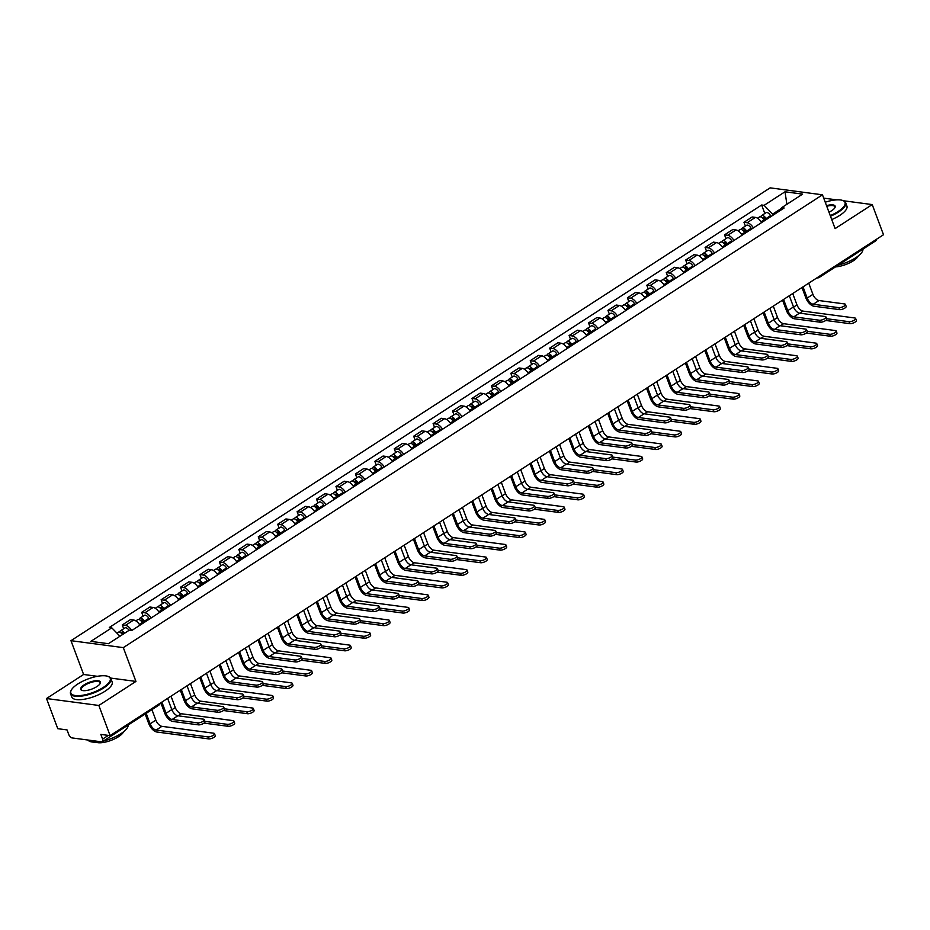 <?xml version="1.0" encoding="UTF-8"?>
<svg xmlns="http://www.w3.org/2000/svg" width="930" height="930" viewBox="0 0 930 930"><rect width="100%" height="100%" fill="white"/><g stroke="black" fill="none" stroke-linecap="round" stroke-linejoin="round"><path stroke-width="1.4" d="M46.5 698.523L98.836 705.463L110.112 735.63L883.5 234.744L872.224 204.577L835.105 228.606L822.469 194.812L770.133 187.86L70.971 640.677L83.607 674.483L46.5 698.523L57.776 728.69L67.041 729.911L68.797 734.619A3.441 1.755 -122.9 0 0 72.029 737.92L101.649 741.849A3.441 1.755 -122.9 0 0 102.393 741.71A3.441 1.755 -122.9 0 0 102.602 739.094L108.333 735.398M98.836 705.463L135.943 681.423L123.306 647.617L822.469 194.812M110.112 735.63L100.847 734.398L102.602 739.094M872.224 204.577L843.405 200.752M836.756 199.869L823.713 198.137M876.269 239.417A3.441 1.755 57.1 0 1 875.769 240.824L819.353 277.361A3.441 1.755 -122.9 0 0 819.853 275.954M761.624 222.584A7.928 4.022 -122.9 0 0 755.381 217.388L752.184 216.969L743.965 222.293L747.162 222.712A7.928 4.022 57.1 0 1 753.393 227.897M745.383 226.083L743.965 222.293M742.187 235.162A7.928 4.022 -122.9 0 0 735.944 229.966L732.759 229.547L724.54 234.871L727.725 235.29A7.928 4.022 57.1 0 1 733.968 240.486M725.958 238.661L724.54 234.871M722.761 247.74A7.928 4.022 -122.9 0 0 716.519 242.556L713.333 242.126L705.114 247.45L708.3 247.88A7.928 4.022 57.1 0 1 714.542 253.065M706.533 251.251L705.114 247.45M703.336 260.33A7.928 4.022 -122.9 0 0 697.093 255.134L693.896 254.715L685.677 260.04L688.874 260.458A7.928 4.022 57.1 0 1 695.117 265.655M687.096 263.829L685.677 260.04M683.91 272.909A7.928 4.022 -122.9 0 0 677.668 267.724L674.471 267.294L666.252 272.618L669.449 273.048A7.928 4.022 57.1 0 1 675.692 278.233M667.67 276.408L666.252 272.618M664.473 285.487A7.928 4.022 -122.9 0 0 658.242 280.302L655.046 279.884L646.827 285.208L650.012 285.626A7.928 4.022 57.1 0 1 656.255 290.811M648.245 288.998L646.827 285.208M645.048 298.077A7.928 4.022 -122.9 0 0 638.805 292.88L635.62 292.462L627.401 297.786L630.587 298.204A7.928 4.022 57.1 0 1 636.829 303.401M628.819 301.576L627.401 297.786M625.623 310.655A7.928 4.022 -122.9 0 0 619.38 305.47L616.183 305.04L607.964 310.364L611.161 310.794A7.928 4.022 57.1 0 1 617.404 315.979M609.383 314.166L607.964 310.364M606.197 323.245A7.928 4.022 -122.9 0 0 599.955 318.048L596.758 317.63L588.539 322.954L591.736 323.373A7.928 4.022 57.1 0 1 597.978 328.569M589.957 326.744L588.539 322.954M586.76 335.823A7.928 4.022 -122.9 0 0 580.529 330.638L577.332 330.208L569.114 335.532L572.31 335.951A7.928 4.022 57.1 0 1 578.541 341.147M570.532 339.322L569.114 335.532M567.335 348.401A7.928 4.022 -122.9 0 0 561.092 343.217L557.907 342.786L549.688 348.111L552.873 348.541A7.928 4.022 57.1 0 1 559.116 353.726M551.106 351.912L549.688 348.111M547.909 360.991A7.928 4.022 -122.9 0 0 541.667 355.795L538.482 355.376L530.251 360.7L533.448 361.119A7.928 4.022 57.1 0 1 539.691 366.315M531.681 364.49L530.251 360.7M528.484 373.569A7.928 4.022 -122.9 0 0 522.242 368.385L519.045 367.954L510.826 373.279L514.023 373.709A7.928 4.022 57.1 0 1 520.265 378.894M512.244 377.08L510.826 373.279M509.059 386.148A7.928 4.022 -122.9 0 0 502.816 380.963L499.619 380.544L491.4 385.869L494.597 386.287A7.928 4.022 57.1 0 1 500.84 391.472M492.819 389.658L491.4 385.869M489.622 398.738A7.928 4.022 -122.9 0 0 483.379 393.541L480.194 393.123L471.975 398.447L475.16 398.865A7.928 4.022 57.1 0 1 481.403 404.062M473.393 402.237L471.975 398.447M470.196 411.316A7.928 4.022 -122.9 0 0 463.954 406.131L460.769 405.701L452.55 411.025L455.735 411.455A7.928 4.022 57.1 0 1 461.978 416.64M453.968 414.827L452.55 411.025M450.771 423.906A7.928 4.022 -122.9 0 0 444.528 418.709L441.332 418.291L433.113 423.615L436.31 424.034A7.928 4.022 57.1 0 1 442.552 429.23M434.531 427.405L433.113 423.615M431.346 436.484A7.928 4.022 -122.9 0 0 425.103 431.299L421.906 430.869L413.687 436.193L416.884 436.612A7.928 4.022 57.1 0 1 423.127 441.808M415.106 439.983L413.687 436.193M411.909 449.062A7.928 4.022 -122.9 0 0 405.678 443.877L402.481 443.459L394.262 448.772L397.459 449.202A7.928 4.022 57.1 0 1 403.69 454.386M395.68 452.573L394.262 448.772M392.483 461.652A7.928 4.022 -122.9 0 0 386.241 456.456L383.055 456.037L374.837 461.361L378.022 461.78A7.928 4.022 57.1 0 1 384.264 466.976M376.255 465.151L374.837 461.361M373.058 474.23A7.928 4.022 -122.9 0 0 366.815 469.046L363.618 468.615L355.4 473.94L358.596 474.37A7.928 4.022 57.1 0 1 364.839 479.555M356.818 477.741L355.4 473.94M353.632 486.82A7.928 4.022 -122.9 0 0 347.39 481.624L344.193 481.205L335.974 486.53L339.171 486.948A7.928 4.022 57.1 0 1 345.414 492.133M337.392 490.319L335.974 486.53M334.196 499.398A7.928 4.022 -122.9 0 0 327.965 494.202L324.768 493.784L316.549 499.108L319.746 499.526A7.928 4.022 57.1 0 1 325.977 504.723M317.967 502.898L316.549 499.108M314.77 511.977A7.928 4.022 -122.9 0 0 308.527 506.792L305.342 506.362L297.123 511.686L300.309 512.116A7.928 4.022 57.1 0 1 306.551 517.301M298.542 515.487L297.123 511.686M295.345 524.567A7.928 4.022 -122.9 0 0 289.102 519.37L285.917 518.952L277.698 524.276L280.883 524.694A7.928 4.022 57.1 0 1 287.126 529.891M279.116 528.066L277.698 524.276M275.919 537.145A7.928 4.022 -122.9 0 0 269.677 531.96L266.48 531.53L258.261 536.854L261.458 537.284A7.928 4.022 57.1 0 1 267.701 542.469M259.679 540.644L258.261 536.854M256.494 549.723A7.928 4.022 -122.9 0 0 250.251 544.538L247.055 544.12L238.836 549.432L242.032 549.863A7.928 4.022 57.1 0 1 248.275 555.047M240.254 553.234L238.836 549.432M237.057 562.313A7.928 4.022 -122.9 0 0 230.814 557.117L227.629 556.698L219.41 562.022L222.596 562.441A7.928 4.022 57.1 0 1 228.838 567.637M220.829 565.812L219.41 562.022M217.632 574.891A7.928 4.022 -122.9 0 0 211.389 569.706L208.204 569.276L199.985 574.601L203.17 575.031A7.928 4.022 57.1 0 1 209.413 580.215M201.403 578.402L199.985 574.601M198.206 587.481A7.928 4.022 -122.9 0 0 191.964 582.285L188.767 581.866L180.548 587.19L183.745 587.609A7.928 4.022 57.1 0 1 189.987 592.794M181.966 590.98L180.548 587.19M178.781 600.059A7.928 4.022 -122.9 0 0 172.538 594.875L169.341 594.444L161.123 599.769L164.319 600.187A7.928 4.022 57.1 0 1 170.562 605.384M162.541 603.558L161.123 599.769M159.344 612.638A7.928 4.022 -122.9 0 0 153.113 607.453L149.916 607.023L141.697 612.347L144.894 612.777A7.928 4.022 57.1 0 1 151.125 617.962M143.115 616.148L141.697 612.347M139.919 625.227A7.928 4.022 -122.9 0 0 133.676 620.031L130.491 619.613L122.272 624.937L125.457 625.355A7.928 4.022 57.1 0 1 131.642 630.459M123.69 628.727L122.272 624.937M781.421 208.425L772.644 214.098L773.051 215.179M772.644 214.098L764.1 205.332L785.013 191.778L802.602 194.114L781.677 207.669L780.816 210.145M764.1 205.332L761.635 205.007L109.298 627.494L111.763 627.82L90.838 641.375L108.426 643.7L129.351 630.156L131.804 630.482L784.141 207.994L781.677 207.669M70.971 640.677L123.306 647.617M83.607 674.483L97.418 676.319M110.612 678.063L135.943 681.423M764.809 213.505L761.635 205.007M111.763 627.82L119.958 636.236M785.013 191.778L786.885 204.298M845.417 304.412L846.149 306.377A3.964 1.36 159.5 0 1 843.94 308.597A3.964 1.36 159.5 0 1 839.569 309.62L838.837 307.656A3.964 1.36 -20.5 0 0 843.208 306.621A3.964 1.36 -20.5 0 0 845.417 304.412A3.964 1.36 -20.5 0 0 844.568 303.936L818.97 300.541A6.463 3.278 57.1 0 1 812.925 294.345L808.74 283.162M801.974 287.544L805.833 297.867A8.696 4.418 -122.9 0 0 813.983 306.226L839.569 309.62M838.837 307.656L813.239 304.261A6.463 3.278 57.1 0 1 807.194 298.053L803.009 286.87M855.635 318.444L856.367 320.408A3.964 1.36 159.5 0 1 854.159 322.629A3.964 1.36 159.5 0 1 849.799 323.652L849.055 321.687A3.964 1.36 -20.5 0 0 853.426 320.664A3.964 1.36 -20.5 0 0 855.635 318.444A3.964 1.36 -20.5 0 0 854.786 317.979L803.032 311.108A6.463 3.278 57.1 0 1 796.975 304.9L792.72 293.531M765.541 220.038L764.925 218.91A2.069 1.046 -122.9 0 0 762.774 217.492A2.069 1.046 -122.9 0 0 762.472 218.015M766.506 219.41L766.041 218.562A4.301 2.186 -122.9 0 0 761.554 215.609A4.301 2.186 -122.9 0 0 760.926 216.957M770.993 216.504L770.528 215.655A4.301 2.186 -122.9 0 0 766.029 212.703L761.554 215.609M764.39 220.782L763.925 219.933A4.301 2.186 -122.9 0 0 759.438 216.981L757.52 218.225M825.712 320.466L849.799 323.652M849.055 321.687L826.631 318.711M825.98 316.991L826.724 318.955A3.964 1.36 159.5 0 1 824.515 321.175A3.964 1.36 159.5 0 1 820.144 322.199L819.411 320.234A3.964 1.36 -20.5 0 0 823.771 319.211A3.964 1.36 -20.5 0 0 825.98 316.991A3.964 1.36 -20.5 0 0 825.143 316.525L799.544 313.131A6.463 3.278 57.1 0 1 793.499 306.923L789.314 295.74M782.548 300.123L786.408 310.457A8.696 4.418 -122.9 0 0 794.557 318.804L820.144 322.199M819.411 320.234L793.813 316.839A6.463 3.278 57.1 0 1 787.768 310.632L783.583 299.448M806.554 329.569L807.298 331.545A3.964 1.36 159.5 0 1 805.078 333.765A3.964 1.36 159.5 0 1 800.718 334.788L799.974 332.812A3.964 1.36 -20.5 0 0 804.345 331.789A3.964 1.36 -20.5 0 0 806.554 329.569A3.964 1.36 -20.5 0 0 805.706 329.104L780.119 325.709A6.463 3.278 57.1 0 1 774.062 319.502L769.889 308.33M763.112 312.713L766.971 323.036A8.696 4.418 -122.9 0 0 775.12 331.394L800.718 334.788M799.974 332.812L774.388 329.418A6.463 3.278 57.1 0 1 768.343 323.21L764.158 312.038M836.21 331.022L836.942 332.998A3.964 1.36 159.5 0 1 834.733 335.207A3.964 1.36 159.5 0 1 830.362 336.242L829.63 334.265A3.964 1.36 -20.5 0 0 834.001 333.242A3.964 1.36 -20.5 0 0 836.21 331.022A3.964 1.36 -20.5 0 0 835.361 330.557L783.595 323.687A6.463 3.278 57.1 0 1 777.55 317.49L773.295 306.121M746.116 232.616L745.5 231.489A2.069 1.046 -122.9 0 0 743.337 230.07A2.069 1.046 -122.9 0 0 743.047 230.605M747.081 231.989L746.616 231.152A4.301 2.186 -122.9 0 0 742.128 228.199A4.301 2.186 -122.9 0 0 741.489 229.536M751.568 229.094L751.103 228.245A4.301 2.186 -122.9 0 0 746.604 225.293L742.128 228.199M744.965 233.36L744.5 232.523A4.301 2.186 -122.9 0 0 740.001 229.571L738.095 230.803M806.287 333.045L830.362 336.242M829.63 334.265L807.194 331.289M816.773 343.612L817.517 345.576A3.964 1.36 159.5 0 1 815.308 347.797A3.964 1.36 159.5 0 1 810.937 348.82L810.204 346.855A3.964 1.36 -20.5 0 0 814.564 345.821A3.964 1.36 -20.5 0 0 816.773 343.612A3.964 1.36 -20.5 0 0 815.936 343.135L764.169 336.276A6.463 3.278 57.1 0 1 758.124 330.069L753.87 318.699M726.69 245.206L726.074 244.079A2.069 1.046 -122.9 0 0 723.912 242.66A2.069 1.046 -122.9 0 0 723.621 243.183M727.655 244.578L727.19 243.73A4.301 2.186 -122.9 0 0 722.691 240.777A4.301 2.186 -122.9 0 0 722.064 242.126M732.131 241.672L731.678 240.824A4.301 2.186 -122.9 0 0 727.179 237.871L722.691 240.777M725.54 245.95L725.075 245.102A4.301 2.186 -122.9 0 0 720.576 242.149L718.658 243.393M786.861 345.623L810.937 348.82M810.204 346.855L787.768 343.879M830.246 215.609A21.018 7.208 -20.5 0 0 838.104 211.505A21.018 7.208 -20.5 0 0 842.743 200.496A21.018 7.208 -20.5 0 0 825.236 202.217M843.033 200.613A21.53 7.382 159.5 0 1 843.336 200.729A21.53 7.382 159.5 0 1 845.672 202.728A21.53 7.382 159.5 0 1 838.593 212.005A21.53 7.382 159.5 0 1 830.478 216.237M826.526 205.646A10.509 3.604 159.5 0 1 834.954 207.623A10.509 3.604 159.5 0 1 831.722 210.668A10.509 3.604 159.5 0 1 828.967 212.191M834.78 207.913A9.998 3.429 -20.5 0 0 834.861 206.774A9.998 3.429 -20.5 0 0 826.758 206.274M862.935 249.135A21.53 7.382 159.5 0 1 855.705 257.784A21.53 7.382 159.5 0 1 838.314 265.085M858.297 255.936A15.508 5.313 159.5 0 1 853.345 260.784A15.508 5.313 159.5 0 1 835.559 266.875M845.672 202.728L846.916 206.065A21.53 7.382 159.5 0 1 839.837 215.342A21.53 7.382 159.5 0 1 831.722 219.573M77.783 684.003A21.018 7.208 -20.5 0 0 71.308 690.095A21.018 7.208 -20.5 0 0 80.027 695.582A21.018 7.208 -20.5 0 0 103.323 687.398A21.018 7.208 -20.5 0 0 107.961 676.389A21.018 7.208 -20.5 0 0 77.783 684.003M108.252 676.505A21.53 7.382 159.5 0 1 108.566 676.61A21.53 7.382 159.5 0 1 110.891 678.609A21.53 7.382 159.5 0 1 103.811 687.886A21.53 7.382 159.5 0 1 83.328 695.838A21.53 7.382 159.5 0 1 70.552 693.699A21.53 7.382 159.5 0 1 71.005 690.653A21.53 7.382 159.5 0 1 71.168 690.374M84.165 684.852A10.509 3.604 159.5 0 1 95.813 680.76A10.509 3.604 159.5 0 1 100.184 683.504A10.509 3.604 159.5 0 1 96.941 686.549A10.509 3.604 159.5 0 1 81.852 690.362A10.509 3.604 159.5 0 1 84.165 684.852M100.01 683.794A9.998 3.429 -20.5 0 0 100.08 682.655A9.998 3.429 -20.5 0 0 94.151 681.667A9.998 3.429 -20.5 0 0 84.653 685.352A9.998 3.429 -20.5 0 0 81.363 689.653A9.998 3.429 -20.5 0 0 82.166 690.467M128.154 725.016A21.53 7.382 159.5 0 1 120.923 733.665A21.53 7.382 159.5 0 1 103.532 740.966M100.184 741.663A21.53 7.382 159.5 0 1 87.966 740.036M123.516 731.817A15.508 5.313 159.5 0 1 118.563 736.676A15.508 5.313 159.5 0 1 95.93 742.14M110.891 678.609L112.146 681.946A21.53 7.382 159.5 0 1 105.055 691.223A21.53 7.382 159.5 0 1 84.572 699.174A21.53 7.382 159.5 0 1 71.796 697.035L70.552 693.699M787.129 342.159L787.861 344.123A3.964 1.36 159.5 0 1 785.652 346.344A3.964 1.36 159.5 0 1 781.293 347.367L780.549 345.402A3.964 1.36 -20.5 0 0 784.92 344.367A3.964 1.36 -20.5 0 0 787.129 342.159A3.964 1.36 -20.5 0 0 786.28 341.694L760.694 338.288A6.463 3.278 57.1 0 1 754.637 332.091L750.463 320.908M743.686 325.291L747.546 335.614A8.696 4.418 -122.9 0 0 755.695 343.972L781.293 347.367M780.549 345.402L754.962 342.007A6.463 3.278 57.1 0 1 748.906 335.8L744.732 324.617M767.703 354.737L768.436 356.713A3.964 1.36 159.5 0 1 766.227 358.922A3.964 1.36 159.5 0 1 761.856 359.957L761.124 357.98A3.964 1.36 -20.5 0 0 765.495 356.957A3.964 1.36 -20.5 0 0 767.703 354.737A3.964 1.36 -20.5 0 0 766.855 354.272L741.257 350.877A6.463 3.278 57.1 0 1 735.212 344.67L731.027 333.486M724.261 337.869L728.12 348.204A8.696 4.418 -122.9 0 0 736.269 356.562L761.856 359.957M761.124 357.98L735.537 354.586A6.463 3.278 57.1 0 1 729.48 348.378L725.295 337.195M748.266 367.315L749.01 369.291A3.964 1.36 159.5 0 1 746.802 371.512A3.964 1.36 159.5 0 1 742.431 372.535L741.698 370.559A3.964 1.36 -20.5 0 0 746.058 369.536A3.964 1.36 -20.5 0 0 748.266 367.315A3.964 1.36 -20.5 0 0 747.429 366.85L721.831 363.456A6.463 3.278 57.1 0 1 715.786 357.248L711.601 346.076M704.835 350.459L708.695 360.782A8.696 4.418 -122.9 0 0 716.844 369.14L742.431 372.535M741.698 370.559L716.1 367.164A6.463 3.278 57.1 0 1 710.055 360.968L705.87 349.785M797.347 356.19L798.091 358.155A3.964 1.36 159.5 0 1 795.882 360.375A3.964 1.36 159.5 0 1 791.511 361.398L790.767 359.433A3.964 1.36 -20.5 0 0 795.138 358.41A3.964 1.36 -20.5 0 0 797.347 356.19A3.964 1.36 -20.5 0 0 796.499 355.725L744.744 348.855A6.463 3.278 57.1 0 1 738.687 342.647L734.444 331.278M707.265 257.784L706.637 256.657A2.069 1.046 -122.9 0 0 704.487 255.239A2.069 1.046 -122.9 0 0 704.196 255.762M708.23 257.157L707.765 256.308A4.301 2.186 -122.9 0 0 703.266 253.355A4.301 2.186 -122.9 0 0 702.638 254.704M712.706 254.25L712.24 253.413A4.301 2.186 -122.9 0 0 707.753 250.461L703.266 253.355M706.103 258.528L705.649 257.68A4.301 2.186 -122.9 0 0 701.15 254.727L699.232 255.971M767.436 358.213L791.511 361.398M790.767 359.433L768.343 356.457M777.922 368.768L778.654 370.745A3.964 1.36 159.5 0 1 776.445 372.965A3.964 1.36 159.5 0 1 772.086 373.988L771.342 372.012A3.964 1.36 -20.5 0 0 775.713 370.989A3.964 1.36 -20.5 0 0 777.922 368.768A3.964 1.36 -20.5 0 0 777.073 368.303L725.319 361.445A6.463 3.278 57.1 0 1 719.262 355.237L715.007 343.868M687.828 270.363L687.212 269.235A2.069 1.046 -122.9 0 0 685.061 267.817A2.069 1.046 -122.9 0 0 684.771 268.352M688.793 269.747L688.328 268.898A4.301 2.186 -122.9 0 0 683.841 265.945A4.301 2.186 -122.9 0 0 683.213 267.294M693.28 266.84L692.815 265.992A4.301 2.186 -122.9 0 0 688.328 263.039L683.841 265.945M686.677 271.118L686.212 270.27A4.301 2.186 -122.9 0 0 681.725 267.317L679.807 268.549M748.011 370.791L772.086 373.988M771.342 372.012L748.917 369.036M758.496 381.358L759.229 383.323A3.964 1.36 159.5 0 1 757.02 385.543A3.964 1.36 159.5 0 1 752.649 386.566L751.917 384.601A3.964 1.36 -20.5 0 0 756.288 383.567A3.964 1.36 -20.5 0 0 758.496 381.358A3.964 1.36 -20.5 0 0 757.648 380.893L705.882 374.023A6.463 3.278 57.1 0 1 699.837 367.815L695.582 356.446M668.403 282.953L667.787 281.825A2.069 1.046 -122.9 0 0 665.624 280.407A2.069 1.046 -122.9 0 0 665.334 280.93M669.367 282.325L668.903 281.476A4.301 2.186 -122.9 0 0 664.415 278.523A4.301 2.186 -122.9 0 0 663.776 279.872M673.855 279.419L673.39 278.57A4.301 2.186 -122.9 0 0 668.891 275.617L664.415 278.523M667.252 283.697L666.787 282.848A4.301 2.186 -122.9 0 0 662.3 279.895L660.381 281.139M728.574 383.369L752.649 386.566M751.917 384.601L729.48 381.625M728.841 379.905L729.585 381.87A3.964 1.36 159.5 0 1 727.376 384.09A3.964 1.36 159.5 0 1 723.005 385.113L722.273 383.148A3.964 1.36 -20.5 0 0 726.632 382.125A3.964 1.36 -20.5 0 0 728.841 379.905A3.964 1.36 -20.5 0 0 727.992 379.44L702.406 376.046A6.463 3.278 57.1 0 1 696.349 369.838L692.176 358.654M685.398 363.037L689.269 373.36A8.696 4.418 -122.9 0 0 697.407 381.719L723.005 385.113M722.273 383.148L696.675 379.754A6.463 3.278 57.1 0 1 690.63 373.546L686.445 362.363M739.059 393.936L739.803 395.913A3.964 1.36 159.5 0 1 737.595 398.121A3.964 1.36 159.5 0 1 733.224 399.156L732.491 397.18A3.964 1.36 -20.5 0 0 736.851 396.157A3.964 1.36 -20.5 0 0 739.059 393.936A3.964 1.36 -20.5 0 0 738.222 393.471L686.456 386.601A6.463 3.278 57.1 0 1 680.411 380.393L676.157 369.024M648.977 295.531L648.361 294.403A2.069 1.046 -122.9 0 0 646.199 292.985A2.069 1.046 -122.9 0 0 645.908 293.508M649.942 294.903L649.477 294.054A4.301 2.186 -122.9 0 0 644.978 291.102A4.301 2.186 -122.9 0 0 644.351 292.45M654.429 292.008L653.964 291.16A4.301 2.186 -122.9 0 0 649.466 288.207L644.978 291.102M647.826 296.275L647.361 295.426A4.301 2.186 -122.9 0 0 642.863 292.473L640.944 293.717M709.148 395.959L733.224 399.156M732.491 397.18L710.055 394.204M709.416 392.483L710.148 394.46A3.964 1.36 159.5 0 1 707.939 396.668A3.964 1.36 159.5 0 1 703.58 397.703L702.836 395.727A3.964 1.36 -20.5 0 0 707.207 394.704A3.964 1.36 -20.5 0 0 709.416 392.483A3.964 1.36 -20.5 0 0 708.567 392.018L682.98 388.624A6.463 3.278 57.1 0 1 676.924 382.416L672.75 371.233M665.973 375.627L669.833 385.95A8.696 4.418 -122.9 0 0 677.982 394.308L703.58 397.703M702.836 395.727L677.249 392.332A6.463 3.278 57.1 0 1 671.193 386.124L667.019 374.953M719.634 406.515L720.378 408.491A3.964 1.36 159.5 0 1 718.169 410.711A3.964 1.36 159.5 0 1 713.798 411.734L713.066 409.758A3.964 1.36 -20.5 0 0 717.425 408.735A3.964 1.36 -20.5 0 0 719.634 406.515A3.964 1.36 -20.5 0 0 718.785 406.05L667.031 399.191A6.463 3.278 57.1 0 1 660.974 392.983L656.731 381.614M629.552 308.109L628.924 306.981A2.069 1.046 -122.9 0 0 626.774 305.575A2.069 1.046 -122.9 0 0 626.483 306.098M630.517 307.493L630.052 306.644A4.301 2.186 -122.9 0 0 625.553 303.692A4.301 2.186 -122.9 0 0 624.925 305.04M634.992 304.587L634.527 303.738A4.301 2.186 -122.9 0 0 630.04 300.785L625.553 303.692M628.401 308.865L627.936 308.016A4.301 2.186 -122.9 0 0 623.437 305.063L621.519 306.307M689.723 408.537L713.798 411.734M713.066 409.758L690.63 406.782M689.99 405.073L690.723 407.038A3.964 1.36 159.5 0 1 688.514 409.258A3.964 1.36 159.5 0 1 684.143 410.281L683.411 408.317A3.964 1.36 -20.5 0 0 687.782 407.282A3.964 1.36 -20.5 0 0 689.99 405.073A3.964 1.36 -20.5 0 0 689.142 404.597L663.543 401.202A6.463 3.278 57.1 0 1 657.498 395.006L653.313 383.823M646.548 388.205L650.407 398.528A8.696 4.418 -122.9 0 0 658.556 406.887L684.143 410.281M683.411 408.317L657.824 404.922A6.463 3.278 57.1 0 1 651.767 398.714L647.594 387.531M700.209 419.105L700.941 421.069A3.964 1.36 159.5 0 1 698.732 423.29A3.964 1.36 159.5 0 1 694.373 424.313L693.629 422.348A3.964 1.36 -20.5 0 0 698 421.325A3.964 1.36 -20.5 0 0 700.209 419.105A3.964 1.36 -20.5 0 0 699.36 418.64L647.606 411.769A6.463 3.278 57.1 0 1 641.549 405.561L637.306 394.192M610.115 320.699L609.499 319.571A2.069 1.046 -122.9 0 0 607.348 318.153A2.069 1.046 -122.9 0 0 607.058 318.676M611.08 320.071L610.615 319.223A4.301 2.186 -122.9 0 0 606.128 316.27A4.301 2.186 -122.9 0 0 605.5 317.618M615.567 317.165L615.102 316.316A4.301 2.186 -122.9 0 0 610.615 313.364L606.128 316.27M608.964 321.443L608.499 320.594A4.301 2.186 -122.9 0 0 604.012 317.642L602.094 318.885M670.298 421.127L694.373 424.313M693.629 422.348L671.204 419.372M670.565 417.651L671.297 419.628A3.964 1.36 159.5 0 1 669.088 421.836A3.964 1.36 159.5 0 1 664.717 422.859L663.985 420.895A3.964 1.36 -20.5 0 0 668.356 419.872A3.964 1.36 -20.5 0 0 670.565 417.651A3.964 1.36 -20.5 0 0 669.716 417.186L644.118 413.792A6.463 3.278 57.1 0 1 638.073 407.584L633.888 396.401M627.122 400.784L630.982 411.118A8.696 4.418 -122.9 0 0 639.131 419.465L664.717 422.859M663.985 420.895L638.387 417.5A6.463 3.278 57.1 0 1 632.342 411.293L628.157 400.109M680.783 431.683L681.516 433.659A3.964 1.36 159.5 0 1 679.307 435.868A3.964 1.36 159.5 0 1 674.936 436.902L674.204 434.926A3.964 1.36 -20.5 0 0 678.575 433.903A3.964 1.36 -20.5 0 0 680.783 431.683A3.964 1.36 -20.5 0 0 679.935 431.218L628.169 424.347A6.463 3.278 57.1 0 1 622.124 418.151L617.869 406.782M590.69 333.277L590.073 332.15A2.069 1.046 -122.9 0 0 587.911 330.731A2.069 1.046 -122.9 0 0 587.621 331.266M591.654 332.649L591.189 331.812A4.301 2.186 -122.9 0 0 586.702 328.86A4.301 2.186 -122.9 0 0 586.074 330.197M596.142 329.755L595.677 328.906A4.301 2.186 -122.9 0 0 591.178 325.953L586.702 328.86M589.539 334.021L589.074 333.184A4.301 2.186 -122.9 0 0 584.586 330.231L582.668 331.464M650.861 433.706L674.936 436.902M674.204 434.926L651.779 431.95M651.128 430.23L651.872 432.206A3.964 1.36 159.5 0 1 649.663 434.426A3.964 1.36 159.5 0 1 645.292 435.449L644.56 433.473A3.964 1.36 -20.5 0 0 648.919 432.45A3.964 1.36 -20.5 0 0 651.128 430.23A3.964 1.36 -20.5 0 0 650.279 429.765L624.693 426.37A6.463 3.278 57.1 0 1 618.636 420.162L614.463 408.991M607.697 413.373L611.556 423.696A8.696 4.418 -122.9 0 0 619.706 432.055L645.292 435.449M644.56 433.473L618.962 430.079A6.463 3.278 57.1 0 1 612.917 423.882L608.731 412.699M661.358 444.273L662.09 446.237A3.964 1.36 159.5 0 1 659.882 448.458A3.964 1.36 159.5 0 1 655.511 449.481L654.778 447.516A3.964 1.36 -20.5 0 0 659.149 446.481A3.964 1.36 -20.5 0 0 661.358 444.273A3.964 1.36 -20.5 0 0 660.509 443.796L608.743 436.937A6.463 3.278 57.1 0 1 602.698 430.73L598.443 419.36M571.264 345.867L570.648 344.739A2.069 1.046 -122.9 0 0 568.486 343.321A2.069 1.046 -122.9 0 0 568.195 343.844M572.229 345.239L571.764 344.391A4.301 2.186 -122.9 0 0 567.277 341.438A4.301 2.186 -122.9 0 0 566.637 342.786M576.716 342.333L576.251 341.484A4.301 2.186 -122.9 0 0 571.752 338.532L567.277 341.438M570.113 346.611L569.648 345.762A4.301 2.186 -122.9 0 0 565.149 342.81L563.231 344.053M631.435 446.284L655.511 449.481M654.778 447.516L632.342 444.54M631.702 442.82L632.435 444.784A3.964 1.36 159.5 0 1 630.226 447.005A3.964 1.36 159.5 0 1 625.867 448.028L625.123 446.063A3.964 1.36 -20.5 0 0 629.494 445.028A3.964 1.36 -20.5 0 0 631.702 442.82A3.964 1.36 -20.5 0 0 630.854 442.355L605.267 438.96A6.463 3.278 57.1 0 1 599.211 432.752L595.037 421.569M588.26 425.952L592.119 436.275A8.696 4.418 -122.9 0 0 600.269 444.633L625.867 448.028M625.123 446.063L599.536 442.668A6.463 3.278 57.1 0 1 593.48 436.461L589.306 425.277M641.921 456.851L642.665 458.827A3.964 1.36 159.5 0 1 640.456 461.036A3.964 1.36 159.5 0 1 636.085 462.059L635.353 460.094A3.964 1.36 -20.5 0 0 639.712 459.071A3.964 1.36 -20.5 0 0 641.921 456.851A3.964 1.36 -20.5 0 0 641.072 456.386L589.318 449.516A6.463 3.278 57.1 0 1 583.273 443.308L579.018 431.939M551.839 358.445L551.223 357.318A2.069 1.046 -122.9 0 0 549.06 355.899A2.069 1.046 -122.9 0 0 548.77 356.423M552.804 357.818L552.339 356.969A4.301 2.186 -122.9 0 0 547.84 354.016A4.301 2.186 -122.9 0 0 547.212 355.365M557.279 354.911L556.814 354.074A4.301 2.186 -122.9 0 0 552.327 351.122L547.84 354.016M550.688 359.189L550.223 358.341A4.301 2.186 -122.9 0 0 545.724 355.388L543.806 356.632M612.01 458.874L636.085 462.059M635.353 460.094L612.917 457.118M612.277 455.398L613.01 457.374A3.964 1.36 159.5 0 1 610.801 459.583A3.964 1.36 159.5 0 1 606.441 460.617L605.697 458.641A3.964 1.36 -20.5 0 0 610.068 457.618A3.964 1.36 -20.5 0 0 612.277 455.398A3.964 1.36 -20.5 0 0 611.429 454.933L585.842 451.538A6.463 3.278 57.1 0 1 579.785 445.331L575.6 434.147M568.835 438.542L572.694 448.865A8.696 4.418 -122.9 0 0 580.843 457.223L606.441 460.617M605.697 458.641L580.111 455.247A6.463 3.278 57.1 0 1 574.054 449.039L569.881 437.867M622.496 469.429L623.228 471.405A3.964 1.36 159.5 0 1 621.019 473.626A3.964 1.36 159.5 0 1 616.66 474.649L615.916 472.673A3.964 1.36 -20.5 0 0 620.287 471.65A3.964 1.36 -20.5 0 0 622.496 469.429A3.964 1.36 -20.5 0 0 621.647 468.964L569.892 462.105A6.463 3.278 57.1 0 1 563.836 455.898L559.593 444.528M532.413 371.024L531.786 369.896A2.069 1.046 -122.9 0 0 529.635 368.478A2.069 1.046 -122.9 0 0 529.344 369.012M533.378 370.407L532.913 369.559A4.301 2.186 -122.9 0 0 528.414 366.606A4.301 2.186 -122.9 0 0 527.787 367.954M537.854 367.501L537.389 366.652A4.301 2.186 -122.9 0 0 532.902 363.7L528.414 366.606M531.251 371.779L530.786 370.93A4.301 2.186 -122.9 0 0 526.299 367.978L524.38 369.222M592.584 471.452L616.66 474.649M615.916 472.673L593.491 469.697M592.852 467.988L593.584 469.952A3.964 1.36 159.5 0 1 591.375 472.173A3.964 1.36 159.5 0 1 587.004 473.196L586.272 471.219A3.964 1.36 -20.5 0 0 590.643 470.196A3.964 1.36 -20.5 0 0 592.852 467.988A3.964 1.36 -20.5 0 0 592.003 467.511L566.405 464.117A6.463 3.278 57.1 0 1 560.36 457.92L556.175 446.737M549.409 451.12L553.269 461.443A8.696 4.418 -122.9 0 0 561.418 469.801L587.004 473.196M586.272 471.219L560.674 467.825A6.463 3.278 57.1 0 1 554.629 461.629L550.444 450.446M603.07 482.019L603.803 483.984A3.964 1.36 159.5 0 1 601.594 486.204A3.964 1.36 159.5 0 1 597.234 487.227L596.49 485.262A3.964 1.36 -20.5 0 0 600.861 484.228A3.964 1.36 -20.5 0 0 603.07 482.019A3.964 1.36 -20.5 0 0 602.221 481.554L550.467 474.684A6.463 3.278 57.1 0 1 544.41 468.476L540.156 457.107M512.976 383.613L512.36 382.486A2.069 1.046 -122.9 0 0 510.21 381.068A2.069 1.046 -122.9 0 0 509.907 381.591M513.941 382.986L513.476 382.137A4.301 2.186 -122.9 0 0 508.989 379.184A4.301 2.186 -122.9 0 0 508.361 380.533M518.428 380.079L517.964 379.231A4.301 2.186 -122.9 0 0 513.476 376.278L508.989 379.184M511.826 384.357L511.361 383.509A4.301 2.186 -122.9 0 0 506.873 380.556L504.955 381.8M573.147 484.042L597.234 487.227M596.49 485.262L574.066 482.286M573.415 480.566L574.159 482.531A3.964 1.36 159.5 0 1 571.95 484.751A3.964 1.36 159.5 0 1 567.579 485.774L566.847 483.809A3.964 1.36 -20.5 0 0 571.206 482.786A3.964 1.36 -20.5 0 0 573.415 480.566A3.964 1.36 -20.5 0 0 572.578 480.101L546.98 476.706A6.463 3.278 57.1 0 1 540.935 470.499L536.75 459.315M529.984 463.698L533.843 474.033A8.696 4.418 -122.9 0 0 541.992 482.379L567.579 485.774M566.847 483.809L541.248 480.415A6.463 3.278 57.1 0 1 535.203 474.207L531.018 463.024M583.645 494.597L584.377 496.574A3.964 1.36 159.5 0 1 582.168 498.782A3.964 1.36 159.5 0 1 577.797 499.817L577.065 497.841A3.964 1.36 -20.5 0 0 581.436 496.818A3.964 1.36 -20.5 0 0 583.645 494.597A3.964 1.36 -20.5 0 0 582.796 494.132L531.03 487.262A6.463 3.278 57.1 0 1 524.985 481.066L520.73 469.685M493.551 396.192L492.935 395.064A2.069 1.046 -122.9 0 0 490.773 393.646A2.069 1.046 -122.9 0 0 490.482 394.169M494.516 395.564L494.051 394.727A4.301 2.186 -122.9 0 0 489.564 391.774A4.301 2.186 -122.9 0 0 488.924 393.111M499.003 392.669L498.538 391.821A4.301 2.186 -122.9 0 0 494.039 388.868L489.564 391.774M492.4 396.936L491.935 396.087A4.301 2.186 -122.9 0 0 487.436 393.134L485.53 394.378M553.722 496.62L577.797 499.817M577.065 497.841L554.629 494.865M553.989 493.144L554.733 495.12A3.964 1.36 159.5 0 1 552.525 497.341A3.964 1.36 159.5 0 1 548.154 498.364L547.41 496.388A3.964 1.36 -20.5 0 0 551.781 495.365A3.964 1.36 -20.5 0 0 553.989 493.144A3.964 1.36 -20.5 0 0 553.141 492.679L527.554 489.285A6.463 3.278 57.1 0 1 521.498 483.077L517.324 471.894M510.547 476.288L514.406 486.611A8.696 4.418 -122.9 0 0 522.555 494.969L548.154 498.364M547.41 496.388L521.823 492.993A6.463 3.278 57.1 0 1 515.778 486.785L511.593 475.614M564.208 507.187L564.952 509.152A3.964 1.36 159.5 0 1 562.743 511.372A3.964 1.36 159.5 0 1 558.372 512.395L557.64 510.419A3.964 1.36 -20.5 0 0 561.999 509.396A3.964 1.36 -20.5 0 0 564.208 507.187A3.964 1.36 -20.5 0 0 563.371 506.711L511.605 499.852A6.463 3.278 57.1 0 1 505.56 493.644L501.305 482.275M474.126 408.781L473.51 407.654A2.069 1.046 -122.9 0 0 471.347 406.236A2.069 1.046 -122.9 0 0 471.057 406.759M475.091 408.154L474.625 407.305A4.301 2.186 -122.9 0 0 470.127 404.352A4.301 2.186 -122.9 0 0 469.499 405.701M479.578 405.248L479.113 404.399A4.301 2.186 -122.9 0 0 474.614 401.446L470.127 404.352M472.975 409.526L472.51 408.677A4.301 2.186 -122.9 0 0 468.011 405.724L466.093 406.968M534.297 509.198L558.372 512.395M557.64 510.419L535.203 507.454M534.564 505.734L535.296 507.699A3.964 1.36 159.5 0 1 533.088 509.919A3.964 1.36 159.5 0 1 528.728 510.942L527.984 508.977A3.964 1.36 -20.5 0 0 532.355 507.943A3.964 1.36 -20.5 0 0 534.564 505.734A3.964 1.36 -20.5 0 0 533.715 505.257L508.129 501.863A6.463 3.278 57.1 0 1 502.072 495.667L497.899 484.484M491.121 488.866L494.981 499.189A8.696 4.418 -122.9 0 0 503.13 507.548L528.728 510.942M527.984 508.977L502.398 505.583A6.463 3.278 57.1 0 1 496.341 499.375L492.168 488.192M544.782 519.765L545.526 521.73A3.964 1.36 159.5 0 1 543.318 523.95A3.964 1.36 159.5 0 1 538.947 524.973L538.203 523.009A3.964 1.36 -20.5 0 0 542.574 521.986A3.964 1.36 -20.5 0 0 544.782 519.765A3.964 1.36 -20.5 0 0 543.934 519.3L492.179 512.43A6.463 3.278 57.1 0 1 486.123 506.222L481.88 494.853M454.7 421.36L454.073 420.232A2.069 1.046 -122.9 0 0 451.922 418.814A2.069 1.046 -122.9 0 0 451.631 419.337M455.665 420.732L455.2 419.883A4.301 2.186 -122.9 0 0 450.701 416.931A4.301 2.186 -122.9 0 0 450.074 418.279M460.141 417.826L459.676 416.977A4.301 2.186 -122.9 0 0 455.189 414.036L450.701 416.931M453.538 422.104L453.084 421.255A4.301 2.186 -122.9 0 0 448.586 418.302L446.667 419.546M514.871 521.788L538.947 524.973M538.203 523.009L515.778 520.033M515.139 518.312L515.871 520.288A3.964 1.36 159.5 0 1 513.662 522.497A3.964 1.36 159.5 0 1 509.291 523.532L508.559 521.556A3.964 1.36 -20.5 0 0 512.93 520.533A3.964 1.36 -20.5 0 0 515.139 518.312A3.964 1.36 -20.5 0 0 514.29 517.847L488.692 514.453A6.463 3.278 57.1 0 1 482.647 508.245L478.462 497.062M471.696 501.444L475.555 511.779A8.696 4.418 -122.9 0 0 483.705 520.137L509.291 523.532M508.559 521.556L482.972 518.161A6.463 3.278 57.1 0 1 476.916 511.953L472.731 500.77M525.357 532.344L526.089 534.32A3.964 1.36 159.5 0 1 523.881 536.54A3.964 1.36 159.5 0 1 519.521 537.563L518.777 535.587A3.964 1.36 -20.5 0 0 523.148 534.564A3.964 1.36 -20.5 0 0 525.357 532.344A3.964 1.36 -20.5 0 0 524.508 531.879L472.754 525.008A6.463 3.278 57.1 0 1 466.697 518.812L462.443 507.443M435.263 433.938L434.647 432.81A2.069 1.046 -122.9 0 0 432.497 431.392A2.069 1.046 -122.9 0 0 432.206 431.927M436.228 433.322L435.763 432.473A4.301 2.186 -122.9 0 0 431.276 429.521A4.301 2.186 -122.9 0 0 430.648 430.857M440.715 430.416L440.25 429.567A4.301 2.186 -122.9 0 0 435.763 426.614L431.276 429.521M434.112 434.682L433.647 433.845A4.301 2.186 -122.9 0 0 429.16 430.892L427.242 432.125M495.446 534.366L519.521 537.563M518.777 535.587L496.353 532.611M495.702 530.891L496.446 532.867A3.964 1.36 159.5 0 1 494.237 535.087A3.964 1.36 159.5 0 1 489.866 536.11L489.134 534.134A3.964 1.36 -20.5 0 0 493.493 533.111A3.964 1.36 -20.5 0 0 495.702 530.891A3.964 1.36 -20.5 0 0 494.865 530.426L469.266 527.031A6.463 3.278 57.1 0 1 463.221 520.823L459.036 509.652M452.271 514.034L456.13 524.357A8.696 4.418 -122.9 0 0 464.279 532.716L489.866 536.11M489.134 534.134L463.535 530.739A6.463 3.278 57.1 0 1 457.49 524.543L453.305 513.36M505.932 544.933L506.664 546.898A3.964 1.36 159.5 0 1 504.455 549.119A3.964 1.36 159.5 0 1 500.084 550.142L499.352 548.177A3.964 1.36 -20.5 0 0 503.723 547.142A3.964 1.36 -20.5 0 0 505.932 544.933A3.964 1.36 -20.5 0 0 505.083 544.457L453.317 537.598A6.463 3.278 57.1 0 1 447.272 531.39L443.017 520.021M415.838 446.528L415.222 445.4A2.069 1.046 -122.9 0 0 413.06 443.982A2.069 1.046 -122.9 0 0 412.769 444.505M416.803 445.9L416.338 445.052A4.301 2.186 -122.9 0 0 411.851 442.099A4.301 2.186 -122.9 0 0 411.211 443.447M421.29 442.994L420.825 442.145A4.301 2.186 -122.9 0 0 416.326 439.193L411.851 442.099M414.687 447.272L414.222 446.423A4.301 2.186 -122.9 0 0 409.735 443.471L407.817 444.714M476.009 546.945L500.084 550.142M499.352 548.177L476.927 545.201M476.276 543.48L477.02 545.445A3.964 1.36 159.5 0 1 474.812 547.665A3.964 1.36 159.5 0 1 470.441 548.688L469.708 546.724A3.964 1.36 -20.5 0 0 474.068 545.701A3.964 1.36 -20.5 0 0 476.276 543.48A3.964 1.36 -20.5 0 0 475.428 543.015L449.841 539.621A6.463 3.278 57.1 0 1 443.784 533.413L439.611 522.23M432.834 526.613L436.705 536.936A8.696 4.418 -122.9 0 0 444.842 545.294L470.441 548.688M469.708 546.724L444.11 543.329A6.463 3.278 57.1 0 1 438.065 537.122L433.88 525.938M486.495 557.512L487.239 559.488A3.964 1.36 159.5 0 1 485.03 561.697A3.964 1.36 159.5 0 1 480.659 562.731L479.927 560.755A3.964 1.36 -20.5 0 0 484.286 559.732A3.964 1.36 -20.5 0 0 486.495 557.512A3.964 1.36 -20.5 0 0 485.658 557.047L433.892 550.176A6.463 3.278 57.1 0 1 427.847 543.969L423.592 532.599M396.413 459.106L395.796 457.978A2.069 1.046 -122.9 0 0 393.634 456.56A2.069 1.046 -122.9 0 0 393.344 457.083M397.377 458.478L396.912 457.63A4.301 2.186 -122.9 0 0 392.414 454.677A4.301 2.186 -122.9 0 0 391.786 456.026M401.865 455.572L401.4 454.735A4.301 2.186 -122.9 0 0 396.901 451.782L392.414 454.677M395.262 459.85L394.797 459.002A4.301 2.186 -122.9 0 0 390.298 456.049L388.38 457.293M456.584 559.534L480.659 562.731M479.927 560.755L457.49 557.779M456.851 556.059L457.583 558.035A3.964 1.36 159.5 0 1 455.375 560.244A3.964 1.36 159.5 0 1 451.015 561.278L450.271 559.302A3.964 1.36 -20.5 0 0 454.642 558.279A3.964 1.36 -20.5 0 0 456.851 556.059A3.964 1.36 -20.5 0 0 456.002 555.594L430.416 552.199A6.463 3.278 57.1 0 1 424.359 545.991L420.186 534.808M413.408 539.202L417.268 549.525A8.696 4.418 -122.9 0 0 425.417 557.884L451.015 561.278M450.271 559.302L424.685 555.908A6.463 3.278 57.1 0 1 418.628 549.7L414.454 538.528M467.069 570.09L467.813 572.066A3.964 1.36 159.5 0 1 465.605 574.287A3.964 1.36 159.5 0 1 461.234 575.31L460.501 573.333A3.964 1.36 -20.5 0 0 464.861 572.31A3.964 1.36 -20.5 0 0 467.069 570.09A3.964 1.36 -20.5 0 0 466.221 569.625L414.466 562.766A6.463 3.278 57.1 0 1 408.41 556.558L404.166 545.189M376.987 471.684L376.359 470.557A2.069 1.046 -122.9 0 0 374.209 469.15A2.069 1.046 -122.9 0 0 373.918 469.673M377.952 471.068L377.487 470.22A4.301 2.186 -122.9 0 0 372.988 467.267A4.301 2.186 -122.9 0 0 372.36 468.615M382.428 468.162L381.963 467.313A4.301 2.186 -122.9 0 0 377.475 464.361L372.988 467.267M375.836 472.44L375.371 471.591A4.301 2.186 -122.9 0 0 370.872 468.639L368.954 469.883M437.158 572.113L461.234 575.31M460.501 573.333L438.065 570.357M437.425 568.649L438.158 570.613A3.964 1.36 159.5 0 1 435.949 572.834A3.964 1.36 159.5 0 1 431.578 573.856L430.846 571.892A3.964 1.36 -20.5 0 0 435.217 570.857A3.964 1.36 -20.5 0 0 437.425 568.649A3.964 1.36 -20.5 0 0 436.577 568.172L410.979 564.777A6.463 3.278 57.1 0 1 404.934 558.581L400.749 547.398M393.983 551.781L397.842 562.104A8.696 4.418 -122.9 0 0 405.992 570.462L431.578 573.856M430.846 571.892L405.259 568.497A6.463 3.278 57.1 0 1 399.202 562.29L395.029 551.106M447.644 582.68L448.376 584.645A3.964 1.36 159.5 0 1 446.168 586.865A3.964 1.36 159.5 0 1 441.808 587.888L441.064 585.923A3.964 1.36 -20.5 0 0 445.435 584.9A3.964 1.36 -20.5 0 0 447.644 582.68A3.964 1.36 -20.5 0 0 446.795 582.215L395.041 575.345A6.463 3.278 57.1 0 1 388.984 569.137L384.741 557.768M357.55 484.274L356.934 483.147A2.069 1.046 -122.9 0 0 354.783 481.728A2.069 1.046 -122.9 0 0 354.493 482.252M358.515 483.647L358.05 482.798A4.301 2.186 -122.9 0 0 353.563 479.845A4.301 2.186 -122.9 0 0 352.935 481.194M363.002 480.74L362.537 479.892A4.301 2.186 -122.9 0 0 358.05 476.939L353.563 479.845M356.399 485.018L355.934 484.17A4.301 2.186 -122.9 0 0 351.447 481.217L349.529 482.461M417.733 584.703L441.808 587.888M441.064 585.923L418.64 582.947M418 581.227L418.733 583.191A3.964 1.36 159.5 0 1 416.524 585.412A3.964 1.36 159.5 0 1 412.153 586.435L411.42 584.47A3.964 1.36 -20.5 0 0 415.791 583.447A3.964 1.36 -20.5 0 0 418 581.227A3.964 1.36 -20.5 0 0 417.151 580.762L391.553 577.367A6.463 3.278 57.1 0 1 385.508 571.159L381.323 559.976M374.558 564.359L378.417 574.694A8.696 4.418 -122.9 0 0 386.566 583.04L412.153 586.435M411.42 584.47L385.822 581.076A6.463 3.278 57.1 0 1 379.777 574.868L375.592 563.685M428.219 595.258L428.951 597.234A3.964 1.36 159.5 0 1 426.742 599.443A3.964 1.36 159.5 0 1 422.371 600.478L421.639 598.502A3.964 1.36 -20.5 0 0 426.01 597.479A3.964 1.36 -20.5 0 0 428.219 595.258A3.964 1.36 -20.5 0 0 427.37 594.793L375.604 587.923A6.463 3.278 57.1 0 1 369.559 581.727L365.304 570.357M338.125 496.853L337.509 495.725A2.069 1.046 -122.9 0 0 335.346 494.307A2.069 1.046 -122.9 0 0 335.056 494.841M339.09 496.225L338.625 495.388A4.301 2.186 -122.9 0 0 334.137 492.435A4.301 2.186 -122.9 0 0 333.51 493.772M343.577 493.33L343.112 492.482A4.301 2.186 -122.9 0 0 338.613 489.529L334.137 492.435M336.974 497.597L336.509 496.748A4.301 2.186 -122.9 0 0 332.022 493.807L330.103 495.039M398.296 597.281L422.371 600.478M421.639 598.502L399.214 595.525M398.563 593.805L399.307 595.781A3.964 1.36 159.5 0 1 397.098 598.002A3.964 1.36 159.5 0 1 392.727 599.025L391.995 597.048A3.964 1.36 -20.5 0 0 396.354 596.025A3.964 1.36 -20.5 0 0 398.563 593.805A3.964 1.36 -20.5 0 0 397.715 593.34L372.128 589.946A6.463 3.278 57.1 0 1 366.083 583.738L361.898 572.566M355.132 576.949L358.992 587.272A8.696 4.418 -122.9 0 0 367.141 595.63L392.727 599.025M391.995 597.048L366.397 593.654A6.463 3.278 57.1 0 1 360.352 587.446L356.167 576.275M408.793 607.848L409.526 609.813A3.964 1.36 159.5 0 1 407.317 612.033A3.964 1.36 159.5 0 1 402.946 613.056L402.213 611.091A3.964 1.36 -20.5 0 0 406.584 610.057A3.964 1.36 -20.5 0 0 408.793 607.848A3.964 1.36 -20.5 0 0 407.945 607.371L356.178 600.513A6.463 3.278 57.1 0 1 350.133 594.305L345.879 582.936M318.699 509.442L318.083 508.315A2.069 1.046 -122.9 0 0 315.921 506.897A2.069 1.046 -122.9 0 0 315.63 507.42M319.664 508.815L319.199 507.966A4.301 2.186 -122.9 0 0 314.712 505.013A4.301 2.186 -122.9 0 0 314.073 506.362M324.151 505.908L323.687 505.06A4.301 2.186 -122.9 0 0 319.188 502.107L314.712 505.013M317.549 510.186L317.084 509.338A4.301 2.186 -122.9 0 0 312.585 506.385L310.678 507.629M378.87 609.859L402.946 613.056M402.213 611.091L379.777 608.115M379.138 606.395L379.87 608.36A3.964 1.36 159.5 0 1 377.661 610.58A3.964 1.36 159.5 0 1 373.302 611.603L372.558 609.638A3.964 1.36 -20.5 0 0 376.929 608.604A3.964 1.36 -20.5 0 0 379.138 606.395A3.964 1.36 -20.5 0 0 378.289 605.93L352.702 602.524A6.463 3.278 57.1 0 1 346.646 596.328L342.473 585.144M335.695 589.527L339.555 599.85A8.696 4.418 -122.9 0 0 347.704 608.208L373.302 611.603M372.558 609.638L346.971 606.244A6.463 3.278 57.1 0 1 340.915 600.036L336.741 588.853M389.356 620.426L390.1 622.391A3.964 1.36 159.5 0 1 387.891 624.611A3.964 1.36 159.5 0 1 383.52 625.634L382.788 623.67A3.964 1.36 -20.5 0 0 387.147 622.647A3.964 1.36 -20.5 0 0 389.356 620.426A3.964 1.36 -20.5 0 0 388.507 619.961L336.753 613.091A6.463 3.278 57.1 0 1 330.708 606.883L326.453 595.514M299.274 522.021L298.658 520.893A2.069 1.046 -122.9 0 0 296.496 519.475A2.069 1.046 -122.9 0 0 296.205 519.998M300.239 521.393L299.774 520.544A4.301 2.186 -122.9 0 0 295.275 517.591A4.301 2.186 -122.9 0 0 294.647 518.94M304.715 518.487L304.25 517.65A4.301 2.186 -122.9 0 0 299.762 514.697L295.275 517.591M298.123 522.765L297.658 521.916A4.301 2.186 -122.9 0 0 293.159 518.963L291.241 520.207M359.445 622.449L383.52 625.634M382.788 623.67L360.352 620.694M359.712 618.973L360.445 620.949A3.964 1.36 159.5 0 1 358.236 623.158A3.964 1.36 159.5 0 1 353.877 624.193L353.133 622.217A3.964 1.36 -20.5 0 0 357.504 621.194A3.964 1.36 -20.5 0 0 359.712 618.973A3.964 1.36 -20.5 0 0 358.864 618.508L333.277 615.114A6.463 3.278 57.1 0 1 327.221 608.906L323.036 597.723M316.27 602.105L320.129 612.44A8.696 4.418 -122.9 0 0 328.278 620.798L353.877 624.193M353.133 622.217L327.546 618.822A6.463 3.278 57.1 0 1 321.489 612.614L317.316 601.431M369.931 633.005L370.663 634.981A3.964 1.36 159.5 0 1 368.454 637.201A3.964 1.36 159.5 0 1 364.095 638.224L363.351 636.248A3.964 1.36 -20.5 0 0 367.722 635.225A3.964 1.36 -20.5 0 0 369.931 633.005A3.964 1.36 -20.5 0 0 369.082 632.54L317.328 625.681A6.463 3.278 57.1 0 1 311.271 619.473L307.028 608.104M279.849 534.599L279.221 533.471A2.069 1.046 -122.9 0 0 277.07 532.053A2.069 1.046 -122.9 0 0 276.78 532.588M280.814 533.983L280.349 533.134A4.301 2.186 -122.9 0 0 275.85 530.181A4.301 2.186 -122.9 0 0 275.222 531.53M285.289 531.077L284.824 530.228A4.301 2.186 -122.9 0 0 280.337 527.275L275.85 530.181M278.686 535.355L278.221 534.506A4.301 2.186 -122.9 0 0 273.734 531.553L271.816 532.785M340.02 635.027L364.095 638.224M363.351 636.248L340.926 633.272M340.287 631.551L341.019 633.528A3.964 1.36 159.5 0 1 338.811 635.748A3.964 1.36 159.5 0 1 334.44 636.771L333.707 634.795A3.964 1.36 -20.5 0 0 338.078 633.772A3.964 1.36 -20.5 0 0 340.287 631.551A3.964 1.36 -20.5 0 0 339.438 631.086L313.84 627.692A6.463 3.278 57.1 0 1 307.795 621.484L303.61 610.312M296.844 614.695L300.704 625.018A8.696 4.418 -122.9 0 0 308.853 633.377L334.44 636.771M333.707 634.795L308.109 631.4A6.463 3.278 57.1 0 1 302.064 625.204L297.879 614.021M350.505 645.594L351.238 647.559A3.964 1.36 159.5 0 1 349.029 649.779A3.964 1.36 159.5 0 1 344.67 650.802L343.926 648.838A3.964 1.36 -20.5 0 0 348.297 647.803A3.964 1.36 -20.5 0 0 350.505 645.594A3.964 1.36 -20.5 0 0 349.657 645.129L297.902 638.259A6.463 3.278 57.1 0 1 291.846 632.051L287.591 620.682M260.412 547.189L259.796 546.061A2.069 1.046 -122.9 0 0 257.645 544.643A2.069 1.046 -122.9 0 0 257.354 545.166M261.377 546.561L260.911 545.712A4.301 2.186 -122.9 0 0 256.424 542.76A4.301 2.186 -122.9 0 0 255.797 544.108M265.864 543.655L265.399 542.806A4.301 2.186 -122.9 0 0 260.911 539.853L256.424 542.76M259.261 547.933L258.796 547.084A4.301 2.186 -122.9 0 0 254.309 544.131L252.39 545.375M320.583 647.606L344.67 650.802M343.926 648.838L321.501 645.862M320.85 644.141L321.594 646.106A3.964 1.36 159.5 0 1 319.385 648.326A3.964 1.36 159.5 0 1 315.014 649.349L314.282 647.385A3.964 1.36 -20.5 0 0 318.641 646.362A3.964 1.36 -20.5 0 0 320.85 644.141A3.964 1.36 -20.5 0 0 320.013 643.676L294.415 640.282A6.463 3.278 57.1 0 1 288.37 634.074L284.185 622.891M277.419 627.273L281.279 637.596A8.696 4.418 -122.9 0 0 289.428 645.955L315.014 649.349M314.282 647.385L288.684 643.99A6.463 3.278 57.1 0 1 282.639 637.782L278.454 626.599M331.08 658.173L331.812 660.149A3.964 1.36 159.5 0 1 329.604 662.358A3.964 1.36 159.5 0 1 325.233 663.392L324.5 661.416A3.964 1.36 -20.5 0 0 328.871 660.393A3.964 1.36 -20.5 0 0 331.08 658.173A3.964 1.36 -20.5 0 0 330.231 657.708L278.465 650.837A6.463 3.278 57.1 0 1 272.42 644.63L268.166 633.26M240.986 559.767L240.37 558.639A2.069 1.046 -122.9 0 0 238.208 557.221A2.069 1.046 -122.9 0 0 237.917 557.744M241.951 559.139L241.486 558.291A4.301 2.186 -122.9 0 0 236.999 555.338A4.301 2.186 -122.9 0 0 236.359 556.686M246.438 556.245L245.973 555.396A4.301 2.186 -122.9 0 0 241.475 552.443L236.999 555.338M239.835 560.511L239.37 559.662A4.301 2.186 -122.9 0 0 234.883 556.71L232.965 557.953M301.157 660.195L325.233 663.392M324.5 661.416L302.064 658.44M301.425 656.72L302.169 658.696A3.964 1.36 159.5 0 1 299.96 660.904A3.964 1.36 159.5 0 1 295.589 661.939L294.845 659.963A3.964 1.36 -20.5 0 0 299.216 658.94A3.964 1.36 -20.5 0 0 301.425 656.72A3.964 1.36 -20.5 0 0 300.576 656.255L274.989 652.86A6.463 3.278 57.1 0 1 268.933 646.652L264.759 635.469M257.982 639.863L261.853 650.186A8.696 4.418 -122.9 0 0 269.991 658.545L295.589 661.939M294.845 659.963L269.258 656.568A6.463 3.278 57.1 0 1 263.213 650.361L259.028 639.189M311.643 670.751L312.387 672.727A3.964 1.36 159.5 0 1 310.178 674.948A3.964 1.36 159.5 0 1 305.807 675.971L305.075 673.994A3.964 1.36 -20.5 0 0 309.434 672.971A3.964 1.36 -20.5 0 0 311.643 670.751A3.964 1.36 -20.5 0 0 310.806 670.286L259.04 663.427A6.463 3.278 57.1 0 1 252.995 657.219L248.74 645.85M221.561 572.345L220.945 571.218A2.069 1.046 -122.9 0 0 218.782 569.811A2.069 1.046 -122.9 0 0 218.492 570.334M222.526 571.729L222.061 570.88A4.301 2.186 -122.9 0 0 217.562 567.928A4.301 2.186 -122.9 0 0 216.934 569.276M227.013 568.823L226.548 567.974A4.301 2.186 -122.9 0 0 222.049 565.022L217.562 567.928M220.41 573.101L219.945 572.252A4.301 2.186 -122.9 0 0 215.446 569.3L213.528 570.543M281.732 672.774L305.807 675.971M305.075 673.994L282.639 671.018M281.999 669.309L282.732 671.274A3.964 1.36 159.5 0 1 280.523 673.494A3.964 1.36 159.5 0 1 276.163 674.517L275.42 672.553A3.964 1.36 -20.5 0 0 279.791 671.518A3.964 1.36 -20.5 0 0 281.999 669.309A3.964 1.36 -20.5 0 0 281.151 668.833L255.564 665.438A6.463 3.278 57.1 0 1 249.507 659.242L245.334 648.059M238.557 652.442L242.416 662.765A8.696 4.418 -122.9 0 0 250.565 671.123L276.163 674.517M275.42 672.553L249.833 669.158A6.463 3.278 57.1 0 1 243.776 662.951L239.603 651.767M292.218 683.341L292.962 685.305A3.964 1.36 159.5 0 1 290.753 687.526A3.964 1.36 159.5 0 1 286.382 688.549L285.65 686.584A3.964 1.36 -20.5 0 0 290.009 685.561A3.964 1.36 -20.5 0 0 292.218 683.341A3.964 1.36 -20.5 0 0 291.369 682.876L239.615 676.005A6.463 3.278 57.1 0 1 233.558 669.798L229.315 658.428M202.136 584.935L201.508 583.808A2.069 1.046 -122.9 0 0 199.357 582.389A2.069 1.046 -122.9 0 0 199.067 582.912M203.1 584.307L202.635 583.459A4.301 2.186 -122.9 0 0 198.137 580.506A4.301 2.186 -122.9 0 0 197.509 581.855M207.576 581.401L207.111 580.553A4.301 2.186 -122.9 0 0 202.624 577.6L198.137 580.506M200.973 585.679L200.52 584.831A4.301 2.186 -122.9 0 0 196.021 581.878L194.103 583.122M262.307 685.364L286.382 688.549M285.65 686.584L263.213 683.608M262.574 681.888L263.306 683.864A3.964 1.36 159.5 0 1 261.098 686.073A3.964 1.36 159.5 0 1 256.727 687.096L255.994 685.131A3.964 1.36 -20.5 0 0 260.365 684.108A3.964 1.36 -20.5 0 0 262.574 681.888A3.964 1.36 -20.5 0 0 261.725 681.423L236.127 678.028A6.463 3.278 57.1 0 1 230.082 671.82L225.897 660.637M219.131 665.02L222.991 675.354A8.696 4.418 -122.9 0 0 231.14 683.701L256.727 687.096M255.994 685.131L230.407 681.737A6.463 3.278 57.1 0 1 224.351 675.529L220.166 664.346M272.792 695.919L273.525 697.895A3.964 1.36 159.5 0 1 271.316 700.104A3.964 1.36 159.5 0 1 266.957 701.139L266.213 699.162A3.964 1.36 -20.5 0 0 270.584 698.139A3.964 1.36 -20.5 0 0 272.792 695.919A3.964 1.36 -20.5 0 0 271.944 695.454L220.189 688.584A6.463 3.278 57.1 0 1 214.132 682.388L209.878 671.018M182.699 597.513L182.082 596.386A2.069 1.046 -122.9 0 0 179.932 594.968A2.069 1.046 -122.9 0 0 179.641 595.502M183.663 596.886L183.198 596.049A4.301 2.186 -122.9 0 0 178.711 593.096A4.301 2.186 -122.9 0 0 178.083 594.433M188.151 593.991L187.686 593.142A4.301 2.186 -122.9 0 0 183.198 590.19L178.711 593.096M181.548 598.257L181.083 597.42A4.301 2.186 -122.9 0 0 176.595 594.468L174.677 595.7M242.881 697.942L266.957 701.139M266.213 699.162L243.788 696.186M243.137 694.466L243.881 696.442A3.964 1.36 159.5 0 1 241.672 698.663A3.964 1.36 159.5 0 1 237.301 699.686L236.569 697.709A3.964 1.36 -20.5 0 0 240.928 696.686A3.964 1.36 -20.5 0 0 243.137 694.466A3.964 1.36 -20.5 0 0 242.3 694.001L216.702 690.606A6.463 3.278 57.1 0 1 210.657 684.399L206.472 673.227M199.706 677.61L203.565 687.933A8.696 4.418 -122.9 0 0 211.715 696.291L237.301 699.686M236.569 697.709L210.971 694.315A6.463 3.278 57.1 0 1 204.926 688.119L200.741 676.935M253.367 708.509L254.099 710.474A3.964 1.36 159.5 0 1 251.891 712.694A3.964 1.36 159.5 0 1 247.519 713.717L246.787 711.752A3.964 1.36 -20.5 0 0 251.158 710.718A3.964 1.36 -20.5 0 0 253.367 708.509A3.964 1.36 -20.5 0 0 252.518 708.032L200.752 701.173A6.463 3.278 57.1 0 1 194.707 694.966L190.452 683.596M163.273 610.103L162.657 608.976A2.069 1.046 -122.9 0 0 160.495 607.557A2.069 1.046 -122.9 0 0 160.204 608.081M164.238 609.476L163.773 608.627A4.301 2.186 -122.9 0 0 159.286 605.674A4.301 2.186 -122.9 0 0 158.646 607.023M168.725 606.569L168.26 605.721A4.301 2.186 -122.9 0 0 163.761 602.768L159.286 605.674M162.122 610.847L161.657 609.999A4.301 2.186 -122.9 0 0 157.17 607.046L155.252 608.29M223.444 710.52L247.519 713.717M246.787 711.752L224.363 708.776M223.712 707.056L224.456 709.02A3.964 1.36 159.5 0 1 222.247 711.241A3.964 1.36 159.5 0 1 217.876 712.264L217.143 710.299A3.964 1.36 -20.5 0 0 221.503 709.265A3.964 1.36 -20.5 0 0 223.712 707.056A3.964 1.36 -20.5 0 0 222.863 706.591L197.276 703.196A6.463 3.278 57.1 0 1 191.22 696.989L187.046 685.805M180.269 690.188L184.14 700.511A8.696 4.418 -122.9 0 0 192.278 708.869L217.876 712.264M217.143 710.299L191.545 706.905A6.463 3.278 57.1 0 1 185.5 700.697L181.315 689.514M233.93 721.087L234.674 723.063A3.964 1.36 159.5 0 1 232.465 725.272A3.964 1.36 159.5 0 1 228.094 726.295L227.362 724.331A3.964 1.36 -20.5 0 0 231.721 723.308A3.964 1.36 -20.5 0 0 233.93 721.087A3.964 1.36 -20.5 0 0 233.093 720.622L181.327 713.752A6.463 3.278 57.1 0 1 175.282 707.544L171.027 696.175M143.848 622.682L143.232 621.554A2.069 1.046 -122.9 0 0 141.069 620.136A2.069 1.046 -122.9 0 0 140.779 620.659M144.813 622.054L144.348 621.205A4.301 2.186 -122.9 0 0 139.849 618.252A4.301 2.186 -122.9 0 0 139.221 619.601M149.3 619.148L148.835 618.311A4.301 2.186 -122.9 0 0 144.336 615.358L139.849 618.252M142.697 623.426L142.232 622.577A4.301 2.186 -122.9 0 0 137.733 619.624L135.815 620.868M204.019 723.11L228.094 726.295M227.362 724.331L204.926 721.355M204.286 719.634L205.019 721.61A3.964 1.36 159.5 0 1 202.81 723.819A3.964 1.36 159.5 0 1 198.45 724.854L197.706 722.877A3.964 1.36 -20.5 0 0 202.077 721.854A3.964 1.36 -20.5 0 0 204.286 719.634A3.964 1.36 -20.5 0 0 203.438 719.169L177.851 715.775A6.463 3.278 57.1 0 1 171.794 709.567L167.621 698.384M160.844 702.766L164.703 713.101A8.696 4.418 -122.9 0 0 172.852 721.459L198.45 724.854M197.706 722.877L172.12 719.483A6.463 3.278 57.1 0 1 166.063 713.275L161.89 702.092M214.505 733.665L215.249 735.642A3.964 1.36 159.5 0 1 213.04 737.862A3.964 1.36 159.5 0 1 208.669 738.885L207.936 736.909A3.964 1.36 -20.5 0 0 212.296 735.886A3.964 1.36 -20.5 0 0 214.505 733.665A3.964 1.36 -20.5 0 0 213.656 733.2L161.901 726.342A6.463 3.278 57.1 0 1 155.845 720.134L151.927 709.637M123.632 633.853A2.069 1.046 -122.9 0 0 121.644 632.714A2.069 1.046 -122.9 0 0 121.353 633.249M124.585 633.237A4.301 2.186 -122.9 0 0 120.423 630.842A4.301 2.186 -122.9 0 0 119.796 632.191M129.072 630.331A4.301 2.186 -122.9 0 0 124.911 627.936L120.423 630.842M207.936 736.909L156.17 730.05A6.463 3.278 57.1 0 1 150.125 723.842L146.196 713.345M122.469 634.609A4.301 2.186 -122.9 0 0 118.308 632.214L116.924 633.109M145.15 714.019L148.765 723.656A8.696 4.418 -122.9 0 0 156.914 732.015L208.669 738.885M144.894 612.777L153.113 607.453M164.319 600.187L172.538 594.875M183.745 587.609L191.964 582.285M203.17 575.031L211.389 569.706M222.596 562.441L230.814 557.117M242.032 549.863L250.251 544.538M261.458 537.284L269.677 531.96M280.883 524.694L289.102 519.37M300.309 512.116L308.527 506.792M319.746 499.526L327.965 494.202M339.171 486.948L347.39 481.624M358.596 474.37L366.815 469.046M378.022 461.78L386.241 456.456M397.459 449.202L405.678 443.877M416.884 436.612L425.103 431.299M436.31 424.034L444.528 418.709M455.735 411.455L463.954 406.131M475.16 398.865L483.379 393.541M494.597 386.287L502.816 380.963M514.023 373.709L522.242 368.385M533.448 361.119L541.667 355.795M552.873 348.541L561.092 343.217M572.31 335.951L580.529 330.638M591.736 323.373L599.955 318.048M611.161 310.794L619.38 305.47M630.587 298.204L638.805 292.88M650.012 285.626L658.242 280.302M669.449 273.048L677.668 267.724M688.874 260.458L697.093 255.134M708.3 247.88L716.519 242.556M727.725 235.29L735.944 229.966M747.162 222.712L755.381 217.388M125.457 625.355L133.676 620.031M160.262 703.15A3.441 3.441 0 0 1 158.809 705.173A3.441 1.755 -122.9 0 0 159.309 703.766M818.621 277.5A3.441 1.755 -122.9 0 0 819.353 277.361A3.441 3.441 0 0 1 817.028 277.884A3.441 2.72 -82.4 0 1 816.912 277.872L817.028 277.884M812.925 294.345L807.194 298.053M818.97 300.541L813.239 304.261M763.135 218.736L764.251 218.015M766.041 218.562L770.528 215.655M793.569 307.109L796.975 304.9M761.089 221.77L763.925 219.933M799.846 313.166L803.032 311.108M793.499 306.923L787.768 310.632M799.544 313.131L793.813 316.839M774.062 319.502L768.343 323.21M780.119 325.709L774.388 329.418M743.709 231.326L744.825 230.594M746.616 231.152L751.103 228.245M774.144 319.699L777.55 317.49M741.663 234.348L744.5 232.523M780.421 325.756L783.595 323.687M724.272 243.904L725.4 243.172M727.19 243.73L731.678 240.824M754.707 332.277L758.124 330.069M722.238 246.938L725.075 245.102M760.996 338.334L764.169 336.276M754.637 332.091L748.906 335.8M760.694 338.288L754.962 342.007M735.212 344.67L729.48 348.378M741.257 350.877L735.537 354.586M715.786 357.248L710.055 360.968M721.831 363.456L716.1 367.164M704.847 256.482L705.975 255.762M707.765 256.308L712.24 253.413M735.281 344.856L738.687 342.647M702.813 259.517L705.649 257.68M741.559 350.912L744.744 348.855M685.422 269.072L686.538 268.34M688.328 268.898L692.815 265.992M715.856 357.446L719.262 355.237M683.387 272.095L686.212 270.27M722.133 363.502L725.319 361.445M665.996 281.651L667.112 280.93M668.903 281.476L673.39 278.57M696.431 370.024L699.837 367.815M663.95 284.685L666.787 282.848M702.708 376.08L705.882 374.023M696.349 369.838L690.63 373.546M702.406 376.046L696.675 379.754M646.559 294.24L647.687 293.508M649.477 294.054L653.964 291.16M676.994 382.602L680.411 380.393M644.525 297.263L647.361 295.426M683.283 388.659L686.456 386.601M676.924 382.416L671.193 386.124M682.98 388.624L677.249 392.332M627.134 306.819L628.262 306.086M630.052 306.644L634.527 303.738M657.568 395.192L660.974 392.983M625.1 309.853L627.936 308.016M663.846 401.249L667.031 399.191M657.498 395.006L651.767 398.714M663.543 401.202L657.824 404.922M607.709 319.397L608.825 318.676M610.615 319.223L615.102 316.316M638.143 407.77L641.549 405.561M605.674 322.431L608.499 320.594M644.42 413.827L647.606 411.769M638.073 407.584L632.342 411.293M644.118 413.792L638.387 417.5M588.283 331.987L589.399 331.254M591.189 331.812L595.677 328.906M618.717 420.36L622.124 418.151M586.237 335.009L589.074 333.184M624.995 426.417L628.169 424.347M618.636 420.162L612.917 423.882M624.693 426.37L618.962 430.079M568.846 344.565L569.974 343.844M571.764 344.391L576.251 341.484M599.28 432.938L602.698 430.73M566.812 347.599L569.648 345.762M605.569 438.995L608.743 436.937M599.211 432.752L593.48 436.461M605.267 438.96L599.536 442.668M549.421 357.143L550.548 356.423M552.339 356.969L556.814 354.074M579.855 445.517L583.273 443.308M547.386 360.177L550.223 358.341M586.133 451.573L589.318 449.516M579.785 445.331L574.054 449.039M585.842 451.538L580.111 455.247M529.995 369.733L531.123 369.001M532.913 369.559L537.389 366.652M560.43 458.106L563.836 455.898M527.961 372.767L530.786 370.93M566.707 464.163L569.892 462.105M560.36 457.92L554.629 461.629M566.405 464.117L560.674 467.825M510.57 382.311L511.686 381.591M513.476 382.137L517.964 379.231M541.004 470.685L544.41 468.476M508.524 385.346L511.361 383.509M547.282 476.741L550.467 474.684M540.935 470.499L535.203 474.207M546.98 476.706L541.248 480.415M491.145 394.901L492.261 394.169M494.051 394.727L498.538 391.821M521.579 483.263L524.985 481.066M489.099 397.924L491.935 396.087M527.856 489.32L531.03 487.262M521.498 483.077L515.778 486.785M527.554 489.285L521.823 492.993M471.708 407.48L472.835 406.747M474.625 407.305L479.113 404.399M502.142 495.853L505.56 493.644M469.673 410.514L472.51 408.677M508.431 501.909L511.605 499.852M502.072 495.667L496.341 499.375M508.129 501.863L502.398 505.583M452.282 420.058L453.41 419.337M455.2 419.883L459.676 416.977M482.717 508.431L486.123 506.222M450.248 423.092L453.084 421.255M488.994 514.488L492.179 512.43M482.647 508.245L476.916 511.953M488.692 514.453L482.972 518.161M432.857 432.648L433.973 431.915M435.763 432.473L440.25 429.567M463.291 521.021L466.697 518.812M430.823 435.67L433.647 433.845M469.569 527.077L472.754 525.008M463.221 520.823L457.49 524.543M469.266 527.031L463.535 530.739M413.432 445.226L414.548 444.505M416.338 445.052L420.825 442.145M443.866 533.599L447.272 531.39M411.386 448.26L414.222 446.423M450.143 539.656L453.317 537.598M443.784 533.413L438.065 537.122M449.841 539.621L444.11 543.329M393.995 457.804L395.122 457.083M396.912 457.63L401.4 454.735M424.429 546.177L427.847 543.969M391.96 460.838L394.797 459.002M430.718 552.234L433.892 550.176M424.359 545.991L418.628 549.7M430.416 552.199L424.685 555.908M374.569 470.394L375.697 469.662M377.487 470.22L381.963 467.313M405.003 558.767L408.41 556.558M372.535 473.428L375.371 471.591M411.281 564.824L414.466 562.766M404.934 558.581L399.202 562.29M410.979 564.777L405.259 568.497M355.144 482.972L356.271 482.252M358.05 482.798L362.537 479.892M385.578 571.346L388.984 569.137M353.109 486.006L355.934 484.17M391.856 577.402L395.041 575.345M385.508 571.159L379.777 574.868M391.553 577.367L385.822 581.076M335.718 495.562L336.834 494.83M338.625 495.388L343.112 492.482M366.153 583.935L369.559 581.727M333.672 498.585L336.509 496.748M372.43 589.992L375.604 587.923M366.083 583.738L360.352 587.446M372.128 589.946L366.397 593.654M316.281 508.14L317.409 507.408M319.199 507.966L323.687 505.06M346.727 596.514L350.133 594.305M314.247 511.175L317.084 509.338M353.005 602.57L356.178 600.513M346.646 596.328L340.915 600.036M352.702 602.524L346.971 606.244M296.856 520.719L297.984 519.998M299.774 520.544L304.25 517.65M327.29 609.092L330.708 606.883M294.822 523.753L297.658 521.916M333.568 615.149L336.753 613.091M327.221 608.906L321.489 612.614M333.277 615.114L327.546 618.822M277.431 533.308L278.558 532.576M280.349 533.134L284.824 530.228M307.865 621.682L311.271 619.473M275.396 536.331L278.221 534.506M314.142 627.738L317.328 625.681M307.795 621.484L302.064 625.204M313.84 627.692L308.109 631.4M258.005 545.887L259.121 545.166M260.911 545.712L265.399 542.806M288.44 634.26L291.846 632.051M255.959 548.921L258.796 547.084M294.717 640.317L297.902 638.259M288.37 634.074L282.639 637.782M294.415 640.282L288.684 643.99M238.58 558.477L239.696 557.744M241.486 558.291L245.973 555.396M269.014 646.838L272.42 644.63M236.534 561.499L239.37 559.662M275.292 652.895L278.465 650.837M268.933 646.652L263.213 650.361M274.989 652.86L269.258 656.568M219.143 571.055L220.27 570.323M222.061 570.88L226.548 567.974M249.577 659.428L252.995 657.219M217.108 574.089L219.945 572.252M255.866 665.485L259.04 663.427M249.507 659.242L243.776 662.951M255.564 665.438L249.833 669.158M199.718 583.633L200.845 582.912M202.635 583.459L207.111 580.553M230.152 672.006L233.558 669.798M197.683 586.667L200.52 584.831M236.429 678.063L239.615 676.005M230.082 671.82L224.351 675.529M236.127 678.028L230.407 681.737M180.292 596.223L181.408 595.491M183.198 596.049L187.686 593.142M210.726 684.596L214.132 682.388M178.258 599.246L181.083 597.42M217.004 690.653L220.189 688.584M210.657 684.399L204.926 688.119M216.702 690.606L210.971 694.315M160.867 608.801L161.983 608.069M163.773 608.627L168.26 605.721M191.301 697.175L194.707 694.966M158.821 611.835L161.657 609.999M197.579 703.231L200.752 701.173M191.22 696.989L185.5 700.697M197.276 703.196L191.545 706.905M141.43 621.38L142.557 620.659M144.348 621.205L148.835 618.311M171.864 709.753L175.282 707.544M139.395 624.414L142.232 622.577M178.153 715.809L181.327 713.752M171.794 709.567L166.063 713.275M177.851 715.775L172.12 719.483M122.004 633.969L123.132 633.237M150.125 723.842L155.845 720.134M156.17 730.05L161.901 726.342M158.809 705.173L102.393 741.71M842.743 200.496L843.336 200.729M107.961 676.389L108.566 676.61"/></g></svg>
